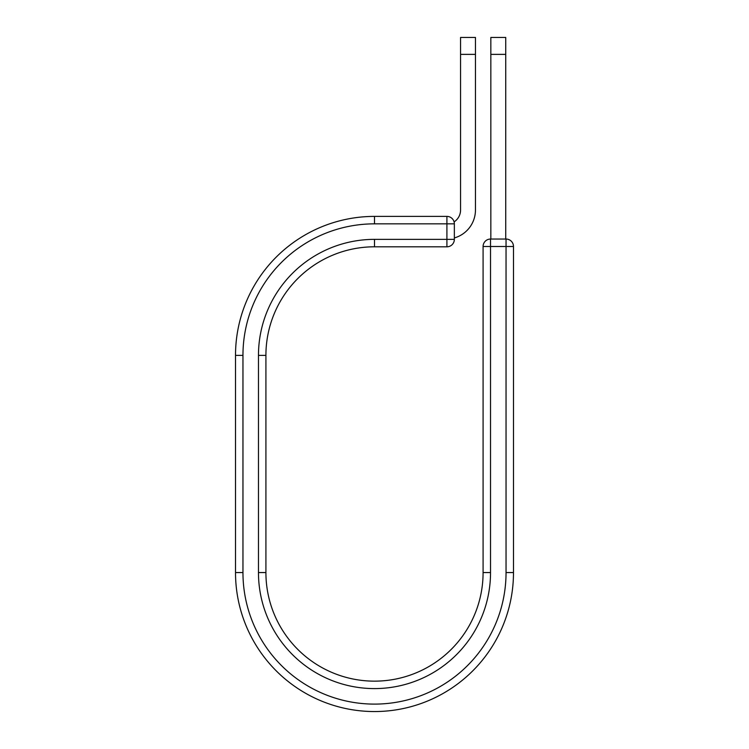 <?xml version="1.0" encoding="UTF-8"?>
<svg xmlns="http://www.w3.org/2000/svg" width="749" height="749" viewBox="0 0 749 749"><rect width="100%" height="100%" fill="white"/><g stroke="black" fill="none" stroke-linecap="round" stroke-linejoin="round"><path stroke-width="1.12" d="M475.456 54.377L460.56 54.377L460.56 37.45L475.456 37.45L475.456 210.01A29.042 29.042 0 0 1 454.353 237.939M460.56 54.377L460.56 210.01A14.147 14.147 0 0 1 454.1 221.891M454.353 223.848L454.353 239.362A7.443 7.443 0 0 1 446.91 246.805L446.91 216.395L374.5 216.395L374.5 223.848L454.353 223.848A7.443 7.443 0 0 0 446.91 216.395A7.443 7.443 0 0 1 454.353 223.848M374.5 246.805L446.91 246.805A7.443 7.443 0 0 0 454.353 239.362L374.5 239.362L374.5 246.805A108.586 108.586 0 0 0 265.914 355.391A108.586 108.586 0 0 1 374.5 246.805A108.586 108.586 0 0 0 265.914 355.391L265.914 572.564A108.586 108.586 0 0 0 374.5 681.15A108.586 108.586 0 0 0 483.086 572.564A108.586 108.586 0 0 1 374.5 681.15A108.586 108.586 0 0 1 265.914 572.564L258.471 572.564L258.471 355.391L265.914 355.391M258.471 572.564A116.029 116.029 0 0 0 374.5 688.593A116.029 116.029 0 0 0 490.529 572.564L483.086 572.564L483.086 246.496A7.443 7.443 0 0 1 490.529 239.043L506.043 239.043A7.443 7.443 0 0 1 513.486 246.496L513.486 572.564A138.986 138.986 0 0 1 374.5 711.55A138.986 138.986 0 0 1 235.514 572.564L235.514 355.391A138.986 138.986 0 0 1 374.5 216.395A138.986 138.986 0 0 0 235.514 355.391L242.957 355.391A131.543 131.543 0 0 1 374.5 223.848M505.734 54.377L490.838 54.377L490.838 37.45L505.734 37.45L505.734 239.043M490.838 239.043L490.838 54.377M258.471 355.391A116.029 116.029 0 0 1 374.5 239.362M242.957 572.564A131.543 131.543 0 0 0 374.5 704.107A131.543 131.543 0 0 0 506.043 572.564L513.486 572.564A138.986 138.986 0 0 1 374.5 711.55A138.986 138.986 0 0 1 235.514 572.564L242.957 572.564L242.957 355.391M483.086 572.564A108.586 108.586 0 0 1 374.5 681.15A108.586 108.586 0 0 1 265.914 572.564M506.043 572.564L506.043 239.043A7.443 7.443 0 0 1 513.486 246.496L483.086 246.496A7.443 7.443 0 0 1 490.529 239.043L490.529 572.564"/></g></svg>
